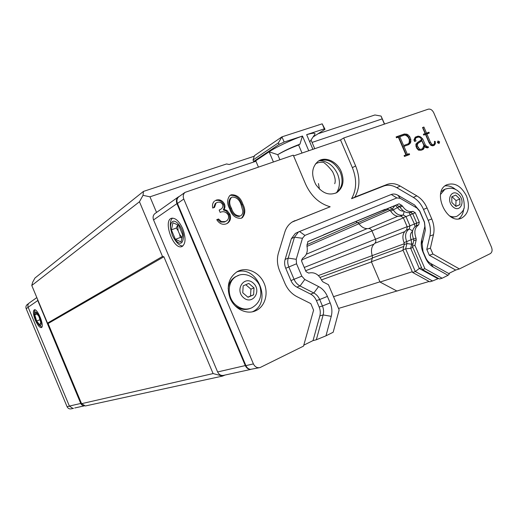 <?xml version="1.0" encoding="UTF-8"?>
<svg xmlns="http://www.w3.org/2000/svg" width="518" height="518" viewBox="0 0 518 518"><rect width="100%" height="100%" fill="white"/><g stroke="black" fill="none" stroke-linecap="round" stroke-linejoin="round"><path stroke-width="0.78" d="M399.197 206.352L401.651 205.29L399.1 203.814L396.659 204.888L400.064 207.226C403.075 211.648 406.559 213.371 410.509 212.393L412.768 213.779L416.783 223.161L416.232 225.764C412.231 228.567 411.337 233.003 413.532 239.089L413.72 240.747L412.406 246.244L422.364 269.541L439.517 278.995L442.119 278.231L424.915 268.725L414.918 245.338L416.232 239.821L413.72 240.747M421.872 140.805L423.912 145.448L422.539 148.685L420.791 149.339L419.45 149.042L417.489 146.063L417.424 144.321L418.22 143.201L421.872 140.805L420.83 141.349L420.648 140.799L421.684 140.255M408.346 137.341L406.131 135.399L404.577 135.023L399.818 136.72L403.593 145.532L408.339 143.797L409.201 142.567L409.375 139.75L408.346 137.341M401.651 205.29L402.512 206.164C405.536 210.606 409.026 212.335 412.988 211.357L415.255 212.756L412.768 213.779M430.749 263.513L433.326 267.133C429.94 265.177 427.331 262.134 425.498 258.009L425.576 257.478C426.78 260.204 428.509 262.218 430.749 263.513L449.384 273.892L448.025 275.298L442.119 278.231M423.044 251.554L422.941 252.026C421.218 247.857 420.791 243.797 421.658 239.853L423.038 251.554L425.576 257.478M316.317 339.776L325.977 335.813L331.242 316.343L323.141 314.931L316.317 339.776L313.027 340.591L319.852 315.896C320.616 312.956 320.383 309.991 319.159 307.006L316.427 300.576C315.132 297.623 313.183 295.461 310.593 294.094L313.83 292.994L318.596 286.571C322.5 288.656 325.44 291.932 327.402 296.4L319.69 299.521C318.382 296.549 316.427 294.373 313.83 292.994L300.039 285.975C297.397 284.57 295.409 282.368 294.082 279.364L288.843 267.003C287.6 263.966 287.393 260.994 288.209 258.1L294.489 237.179L298.478 231.934L391.252 194.483C393.369 193.687 395.577 193.939 397.882 195.234L414.614 204.999L419.755 211.066L424.495 222.138L425.343 230.07L422.189 243.505M319.852 315.896L323.141 314.931C323.905 311.978 323.672 308.993 322.442 305.989L330.16 302.894C332.012 307.414 332.375 311.894 331.248 316.343M325.977 335.813L333.171 332.245L339.154 309.894L328.451 284.712L322.979 281.883L321.788 280.529C318.68 274.249 314.303 271.775 308.663 273.096L306.041 271.646L301.638 261.279L302.454 258.333C306.565 255.782 308.061 251.67 306.928 245.992L307.847 241.55L385.152 209.278L382.847 210.599L396.659 204.888M242.748 210.612L241.103 204.746C239.465 199.695 236.512 197.131 232.245 197.067L231.326 197.565C229.124 200.583 229.17 204.15 231.455 208.268C233.029 213.422 235.962 215.993 240.255 215.974L241.032 215.572C242.456 214.394 243.033 212.743 242.748 210.612M416.783 223.161L419.282 222.17L418.732 224.786L416.232 225.764M420.791 149.339L422.539 148.685M419.748 149.87L418.408 149.579L419.45 149.042M418.408 149.579L417.158 148.245L418.201 147.714M417.158 148.245L416.453 146.6L417.489 146.063M416.453 146.6L416.388 144.859L417.424 144.321M416.388 144.859L418.22 143.201M417.184 143.745L420.83 141.349M403.593 145.532L408.339 143.797M402.57 146.076L398.802 137.276L399.818 136.72M399.1 203.814L385.262 209.537M419.282 222.17L415.255 212.756M413.532 239.089L416.045 238.157C413.837 232.045 414.73 227.59 418.732 224.786M416.045 238.157L416.232 239.821M433.326 267.126L448.025 275.298M422.941 252.026L425.505 258.009M318.596 286.571L304.785 279.48L301.806 276.159L296.542 263.766L296.218 259.304L302.434 238.293L304.914 235.405L396.866 197.928L400.187 198.297L417.035 208.106L419.632 211.169L424.417 222.339L424.844 226.34L421.658 239.86M330.16 302.894L327.402 296.4M239.394 216.459C235.114 216.479 232.181 213.921 230.614 208.773L231.455 208.268M230.614 208.773C228.328 204.662 228.289 201.101 230.484 198.09L230.918 197.818M307.821 241.628L323.556 235.055M382.575 210.425L323.472 234.855L385.152 209.278M414.918 245.338L412.406 246.244M424.915 268.725L422.364 269.541M438.306 143.11L438.552 142.379L437.671 141.913M422.215 149.819L423.271 147.617M427.363 147.883L427.046 147.144L426.308 147.416L424.307 145.571L421.056 138.785M419.289 137.283L417.087 136.668L415.106 137.387M414.95 141.317L414.342 139.905L413.96 140.041L414.866 138.468L415.902 137.911L414.996 139.491L415.378 139.355L416.045 140.915L414.568 141.453L413.927 139.957L415.281 137.141L418.123 136.117L420.059 136.571L422.727 138.928L425.349 145.034L427.35 146.885L428.088 146.607L428.464 147.475L427.376 147.883L425.524 147.442L424.449 146.128L424.197 147.915L423.135 149.475L420.992 150.278L418.46 150.123L416.854 148.388L416.006 146.4L415.889 144.114L417.612 142.385L421.076 140.145L421.283 139.316L420.687 137.924L419.852 137.425L418.298 137.043L415.902 137.911M433.378 145.636L434.298 143.628M433.708 144.509L431.708 145.396L431.028 144.982L429.377 142.741L425.841 134.492L426.877 133.935L430.426 142.197L432.077 144.444L432.763 144.865L433.708 144.509L434.492 143.344L434.434 141.33L435.25 141.485L435.385 143.667L434.311 145.286L432.808 145.849L430.937 145.396L429.085 142.787L425.498 134.44L423.724 135.081L423.361 134.227L425.136 133.586L422.533 127.532L423.918 127.039L422.61 127.7M428.179 133.469L427.874 132.77L425.472 133.638L422.882 127.603M425.136 133.586L423.426 134.376M408.074 144.859L409.57 143.344L409.809 139.886L408.644 137.16L407.135 135.509L405.905 134.764L403.295 134.557L396.173 137.089M408.508 154.953L408.184 154.189L409.214 153.658L409.596 154.545L404.474 156.462L404.092 155.575L405.937 154.888L404.15 155.698M408.184 154.189L406.345 154.882L402.926 146.911L403.956 146.367L407.375 154.351L409.214 153.658M319.159 307.006L322.442 305.989L319.69 299.521L316.427 300.576M220.105 209.667L219.218 210.204M225.79 221.341L224.404 222.054L220.59 222.06L217.715 219.509L216.854 219.826M226.839 223.621L226.89 223.588C229.649 221.426 230.368 218.434 229.047 214.601L226.191 211.04L223.258 209.894C224.281 208.275 224.391 206.455 223.588 204.442C221.542 200.932 218.797 199.67 215.365 200.654L216.187 200.129C219.626 199.145 222.371 200.414 224.423 203.93C225.226 205.944 225.116 207.763 224.087 209.389L227.026 210.535L229.888 214.102C231.209 217.948 230.491 220.946 227.732 223.109L226.185 223.905C222.403 225.045 219.256 223.634 216.757 219.677L218.544 219.017L221.426 221.574L225.239 221.574L226.638 220.849C228.49 219.444 229.014 217.476 228.218 214.944C226.049 211.804 223.355 210.949 220.144 212.393L219.159 210.075L221.05 209.071C222.636 208.061 223.167 206.552 222.656 204.552C221.225 202.357 219.405 201.651 217.191 202.434L216.032 203.05L214.51 207.401L212.723 208.048C212.063 205.083 212.691 202.726 214.614 200.978M213.688 207.699L215.216 203.574L215.909 203.153M241.511 218.136C244.58 214.426 244.729 209.932 241.964 204.636C239.769 198.161 235.904 195.053 230.38 195.325L229.772 195.59M409.181 212.684L414.419 223.996L415.028 226.599M439.607 141.841L439.044 143.512L437.451 142.644L437.95 140.974L439.607 141.841L438.552 142.379M414.076 139.627L415.106 139.077M413.96 140.041L414.996 139.491M414.342 139.905L415.378 139.355M417.087 136.668L418.123 136.117M419.023 137.121L420.059 136.571M420.389 137.743L421.231 137.302M421.691 139.471L422.727 138.928M424.307 145.571L425.349 145.034M425.608 146.97L426.657 146.439M426.308 147.416L427.35 146.885M427.046 147.144L428.088 146.607M423.627 146.549L424.449 146.128M423.154 148.446L424.197 147.915M425.472 133.638L428.917 132.213L429.286 133.068L426.877 133.935M423.918 127.039L426.515 133.081M427.874 132.77L428.917 132.213M429.377 142.741L430.426 142.197M431.028 144.982L432.077 144.444M431.708 145.396L432.763 144.865M434.453 141.893L435.25 141.485M434.337 144.205L435.385 143.667M405.905 134.764L406.928 134.207L408.158 134.952L407.135 135.509M408.644 137.16L409.667 136.603L410.839 139.336L410.599 142.8L408.838 144.58L403.956 146.367M408.158 134.952L409.667 136.603M409.809 139.886L410.839 139.336M409.926 142.023L410.955 141.472M409.57 143.344L410.599 142.8M406.345 154.882L407.375 154.351M405.937 154.888L398.336 137.141L396.484 137.801L396.102 136.914L404.318 134L406.928 134.207M403.295 134.557L404.318 134M310.593 294.094L296.872 287.121C294.237 285.735 292.262 283.547 290.948 280.555L285.735 268.279C284.505 265.255 284.298 262.302 285.12 259.427L291.388 238.623L295.364 233.398L296.536 232.847M430.4 248.141L432.918 254.027L429.299 255.251L426.793 249.398L429.882 236.053C430.982 230.957 430.419 225.719 428.192 220.351L423.504 209.414C421.16 204.098 417.767 200.097 413.338 197.397L396.769 187.671C392.204 185.081 387.814 184.557 383.585 186.111L351.592 198.685C356.701 189.543 356.96 179.209 352.37 167.677L340.514 139.905L343.706 137.982L355.633 165.909C360.25 177.506 360.004 187.898 354.882 197.08L386.978 184.479C391.213 182.925 395.623 183.456 400.2 186.066L416.835 195.862C421.283 198.575 424.689 202.603 427.052 207.945L431.766 218.946C434.006 224.346 434.576 229.61 433.482 234.732L430.4 248.141L426.793 249.398M432.918 254.027L459.401 268.933L455.685 270.053L429.299 255.251M354.882 197.08L351.592 198.685M245.901 365.624L253.406 363.901C254.966 366.971 257.206 368.188 260.114 367.547L303.516 346.115L313.591 310.152L310.826 303.632L296.937 296.652C291.608 293.861 287.607 289.439 284.932 283.378L279.655 270.933C277.162 264.802 276.754 258.825 278.431 253.017L284.842 232.051C286.292 227.486 288.843 224.08 292.502 221.821L330.173 206.786C319.328 203.671 311.15 196.16 305.652 184.259L293.272 155.16L184.984 192.398C183.191 194.14 182.789 196.354 183.78 199.048L177.441 203.457L245.901 365.624C246.885 367.761 248.4 369.01 250.447 369.379L259.253 367.735M330.173 206.786L292.126 222.054M215.365 200.654L216.187 200.129M223.588 204.442L224.423 203.93M223.258 209.894L224.087 209.389M226.191 211.04L227.026 210.535M229.047 214.601L229.888 214.102M217.715 219.509L218.544 219.017M220.59 222.06L221.426 221.574M224.404 222.054L225.239 221.574M241.168 218.285C235.677 218.602 231.857 215.475 229.707 208.916C226.91 203.691 226.962 199.223 229.869 195.513L231.216 194.8C236.752 194.528 240.624 197.636 242.825 204.131C245.616 209.486 245.441 214.012 242.294 217.702L241.168 218.285M230.38 195.325L231.216 194.8M241.964 204.636L242.825 204.131M395.441 205.393L397.533 207.595L390.714 211.189C393.563 215.365 396.872 216.99 400.634 216.051L403.315 217.689L407.265 226.923L406.598 229.998C402.79 232.66 401.923 236.862 403.995 242.605L404.208 244.567L402.926 249.831L412.581 272.423L429.733 281.805L432.543 280.976L415.332 271.542L419.302 268.46L421.587 267.722M403.626 211.085C401.262 211.312 399.229 210.146 397.533 207.595L399.631 206.682M403.315 217.689L406.002 216.576L403.308 214.938C399.54 215.87 396.225 214.238 393.363 210.043L392.333 209.013L394.884 205.627M403.995 242.605L406.701 241.602C404.616 235.826 405.484 231.611 409.304 228.943L409.965 225.848L406.002 216.576L412.755 213.753M404.208 244.567L406.921 243.564L406.701 241.602L411.156 239.692L411.661 244.205L410.677 248.29L412.93 247.487M413.008 243.713L411.661 244.205L406.921 243.564L405.639 248.854L410.677 248.29L419.302 268.46L437.969 278.742L432.543 280.976M438.675 278.529L437.969 278.742M343.706 137.982L428.211 109.188C430.452 108.754 432.284 109.926 433.721 112.71L491.524 247.28C492.56 250.246 492.132 252.37 490.255 253.652L459.401 268.933M466.537 196.089C470.156 206.423 468.57 213.733 461.771 218.02C447.034 225.757 431.462 191.537 446.665 184.835C454.61 182.174 461.234 185.93 466.537 196.089M179.312 196.426L178.645 196.905C176.871 198.621 176.476 200.809 177.441 203.457M313.027 340.591L303.781 345.163M455.685 270.053L448.698 273.504M293.596 155.924L340.514 139.905M341.304 171.743C344.593 180.911 343.13 187.84 336.92 192.528C329.17 195.985 322.131 193.318 315.799 184.531C310.962 174.754 311.752 166.997 318.162 161.26C325.272 156.002 337.218 161.532 341.304 171.743M253.406 363.901L183.78 199.048M230.102 298.2C226.191 286.532 228.561 277.68 237.212 271.652C246.167 266.524 258.735 271.762 263.74 282.452C268.894 293.058 265.242 306.507 255.834 310.683C246.885 315.028 234.486 309.123 230.102 298.2M389.97 207.653L392.333 209.013L389.691 210.166L390.714 211.189M402.926 249.831L405.639 248.854L415.332 271.542L412.581 272.423M463.707 208.767C463.293 213.261 461.635 216.615 458.715 218.829M445.027 185.897C448.672 185.444 452.233 186.668 455.717 189.569M456.209 216.518L451.916 217.392M441.213 191.641L444.438 189.471M236.713 271.944C257.556 264.633 272.714 302.816 252.473 311.771M249.967 308.527C244.787 310.418 239.776 309.434 234.926 305.581L234.848 305.516M228.134 288.513C228.852 283.132 231.3 279.221 235.476 276.767L237.166 275.99M318.389 161.104C327.376 158.003 334.693 161.726 340.345 172.267C343.628 181.423 342.165 188.338 335.955 193.013L335.716 193.156M413.429 238.843L411.156 239.692C409.803 236.066 410.25 233.288 412.496 231.345M319.366 160.651C327.318 160.936 333.378 165.378 337.542 173.97C340.313 181.028 340.009 187.231 336.622 192.579M387.263 208.773L389.691 210.166M323.497 234.919L382.647 210.47M311.04 140.015L314.743 148.705M306.656 134.674C313.507 132.686 316.135 132.731 314.555 134.809L309.751 141.926M313.118 136.94L325.026 129.293L322.19 123.828L324.333 128.846L306.65 134.648L312.904 149.333M253.024 159.997L254.5 155.594L281.934 136.849L278.419 142.832L253.024 159.997L253.652 161.467L255.743 160.768L269.107 151.806L277.732 154.668C283.624 151.016 291.038 147.513 299.961 144.14L298.601 145.021L302.02 153.05M273.407 161.927L269.107 151.806C275.725 147.287 291.31 139.899 302.389 136.072L299.961 144.14M258.404 167.042L255.743 160.768M278.419 142.832L279.079 144.386L253.652 161.467M298.601 145.021C290.727 147.96 283.773 151.178 277.732 154.668L279.882 159.719M318.447 183.527L319.444 189.128M403.127 250.304L371.374 261.739L380.037 282.051L396.885 291.019L429.124 281.468M380.037 282.051L412.283 271.73M403.749 246.464L372.351 257.958L371.374 261.739M372.351 257.958L372.222 255.607L404.28 243.738M404.603 231.695L374.805 243.311C371.535 246.212 370.674 250.304 372.222 255.607M374.805 243.311C375.893 242.32 376.12 240.961 375.492 239.225L407.161 226.67M403.405 217.89L371.937 230.899L375.492 239.225L304.26 267.45M301.411 260.042L371.937 230.892C371.121 229.247 369.981 228.477 368.525 228.58L397.746 216.31M390.015 210.386L359.032 223.867C361.784 227.421 364.944 228.995 368.525 228.58M359.032 223.867L357.789 222.74L388.299 209.369M355.73 221.594L357.789 222.74M250.764 369.412L223.925 375.291C221.167 375.9 219.062 374.786 217.618 371.95L245.292 365.579L176.929 203.639C175.965 200.984 176.36 198.802 178.134 197.08L179.571 196.244M250.447 369.379C248.135 369.23 246.419 367.961 245.292 365.579M176.929 203.639L153.555 219.917L217.618 371.95M182.718 228.684C186.124 238.319 185.755 244.315 181.611 246.672C173.051 249.676 162.691 219.91 171.756 218.227C175.628 217.864 179.28 221.354 182.718 228.684M153.555 219.917C152.648 217.424 153.043 215.358 154.74 213.72L155.381 213.261M302.389 136.072L284.142 142.029L281.934 136.849L322.19 123.828M308.741 150.751L302.46 136.02M279.079 144.386L284.142 142.029M325.026 129.293L324.333 128.846M334.725 183.728C335.793 180.886 335.101 176.897 332.64 171.769C329.519 167.56 326.508 164.452 323.614 162.432C320.454 161.985 317.702 162.503 315.365 163.992M182.86 246.018C180.147 245.946 177.434 243.797 174.715 239.569L174.372 239.038M170.59 228.567L170.396 227.117C169.988 222.734 170.707 219.736 172.546 218.123M177.577 224.78L178.114 230.775L179.623 234.363L182.058 237.607M172.947 222.779L178.619 225.233L182.699 234.907L181.028 241.932L175.375 239.335L171.374 229.85L172.947 222.779M172.468 221.639C176.016 219.036 182.932 228.127 183.508 236.299C182.906 244.768 179.727 245.474 173.977 238.429L172.339 235.237L170.616 228.736C170.292 225.168 170.908 222.805 172.468 221.639M177.376 225.667L176.321 228.049L171.374 229.85M176.321 228.049L178.114 230.775M179.623 234.363L180.309 237.503L181.986 237.898M175.375 239.335L180.309 237.503M247.863 297.151L250.531 295.998L250.926 289.135L245.778 284.719M243.169 285.826L248.808 283.424L254.021 287.911L253.632 294.82L248.005 297.274L242.754 292.774L243.169 285.826M250.926 289.135L254.021 287.911M250.531 295.998L253.632 294.82M455.795 206.306L456.041 200.557L452.039 196.685M459.893 204.668L455.905 206.41L451.832 202.467L451.78 196.795L455.782 195.092L459.822 199.022L459.893 204.668L456.099 206.177M456.041 200.557L459.822 199.022M27.609 304.26L27.15 304.584C25.932 305.724 25.615 307.103 26.185 308.709L67.081 406.721L69.425 406.177M73.569 408.326L71.406 408.799C69.457 409.233 68.013 408.534 67.081 406.721M74.747 407.964L84.687 405.788M37.471 299.113L37.775 300.531L28.134 307.245L69.38 406.073L72.74 408.339M29.565 302.752L29.105 303.082C27.881 304.234 27.558 305.62 28.134 307.245M69.38 406.073L80.756 403.457L37.775 300.531M35.353 320.221C33.165 314.452 32.828 310.975 34.337 309.796C37.678 308.32 44.962 327.033 41.278 327.603C39.536 327.616 37.561 325.155 35.353 320.221M80.756 403.457C81.656 405.251 83.068 406.008 84.984 405.73M34.525 311.396L34.92 309.809M41.828 327.149L39.135 325.064M39.944 319.729L36.661 321.018L34.764 314.918L35.865 312.568L38.908 316.381L40.818 322.552L39.679 324.838L36.661 321.018M37.037 314.037L34.764 314.918M36.532 321.289C35.01 318.065 34.298 315.345 34.395 313.144C35.256 310.586 37.018 312.043 39.692 317.528C41.88 323.97 41.647 326.437 38.98 324.922L36.532 321.289M143.434 191.42L34.913 278.075L32.608 282.362L31.779 285.489L139.452 201.755L143.033 195.325L143.434 191.42L226.58 163.96L229.234 164.497L254.299 156.196M48.103 323.536L47.494 323.115L162.49 256.449L163.882 256.773L213.092 373.575L81.572 403.671L48.103 323.536L163.882 256.773M47.494 323.115L31.779 285.489M139.452 201.755L162.49 256.449M213.092 373.575L222.572 376.074L85.373 405.97L81.572 403.671M309.375 240.987L307.809 241.679M321.503 279.875L371.445 261.907M397.494 290.838L338.526 308.424M379.934 281.811L333.54 296.678M255.95 161.26L149.967 196.821L143.033 195.325M384.589 124.048L381.08 116.077L382.187 118.894L312.063 142.424M381.08 116.077L374.915 114.977L318.097 133.741M225.09 375.032L222.572 376.074M149.967 196.821L156.546 212.432M397.656 290.922L398.348 290.585M382.187 118.894L384.421 124.106M410.509 212.393L412.988 211.357M402.512 206.164L400.064 207.226M296.872 287.121L300.039 285.975L304.785 279.48M290.948 280.555L301.806 276.159M285.735 268.279L296.542 263.766M285.12 259.427L288.209 258.1L296.218 259.304M291.388 238.623L294.489 237.179L302.434 238.293M299.449 231.462L304.914 235.405M391.252 194.483L396.866 197.928M397.882 195.234L400.187 198.297M414.614 204.999L417.035 208.106M425.343 230.07L424.844 226.34M416.744 223.07L407.265 226.923M433.482 234.732L429.882 236.053M431.766 218.946L428.192 220.351M427.052 207.945L423.504 209.414M416.835 195.862L413.338 197.397M400.2 186.066L396.769 187.671M386.978 184.479L383.585 186.111M355.633 165.909L352.37 167.677M292.411 221.879L294.859 220.655M400.634 216.051L403.308 214.938L404.157 211.428M412.587 230.911L409.304 228.943L406.598 229.998M236.027 305.173C241.11 309.188 246.315 310.094 251.644 307.886C259.22 303.561 262.102 296.931 260.301 287.995C258.981 279.739 246.095 270.5 236.564 276.295C227.078 280.983 226.677 297.766 236.027 305.173M238.759 275.336L235.476 276.767M243.622 297.766C234.408 289.957 244.198 275.058 253.153 282.977C262.212 290.624 252.739 305.601 243.622 297.766M445.784 188.889L444.891 189.277L440.565 194.405M449.482 215.87C452.22 217.1 454.772 217.204 457.129 216.168C462.198 212.542 464.568 209.298 464.245 206.429C464.245 199.579 462.587 194.82 459.278 192.159C455.38 188.222 450.582 187.263 444.891 189.277L443.537 189.86M458.935 194.93C465.96 201.644 459.783 213.468 452.726 206.598C445.597 199.767 451.974 188.008 458.935 194.93M28.166 307.329L26.185 308.709M306.928 244.677L357.401 222.526M358.948 223.757L307.019 246.374M306.313 254.221L367.029 228.671M318.395 275.557L372.228 255.62M320.059 277.428L372.248 258.352M373.808 244.224L305.652 270.733M230.484 198.09L231.326 197.565M298.478 231.934L295.364 233.398M216.032 203.05L215.216 203.574M227.732 223.109L226.89 223.588M242.294 217.702L241.615 218.084M178.645 196.905L184.984 192.398M460.638 218.447L461.771 218.02M255.834 310.683L253.037 311.642M335.955 193.013L336.92 192.528M154.74 213.72L178.134 197.08M182.194 246.445L181.611 246.672M170.616 228.736L170.396 227.117M28.697 303.483L27.15 304.584M36.83 297.585L29.105 303.082M34.395 313.144L34.544 311.098"/></g></svg>
